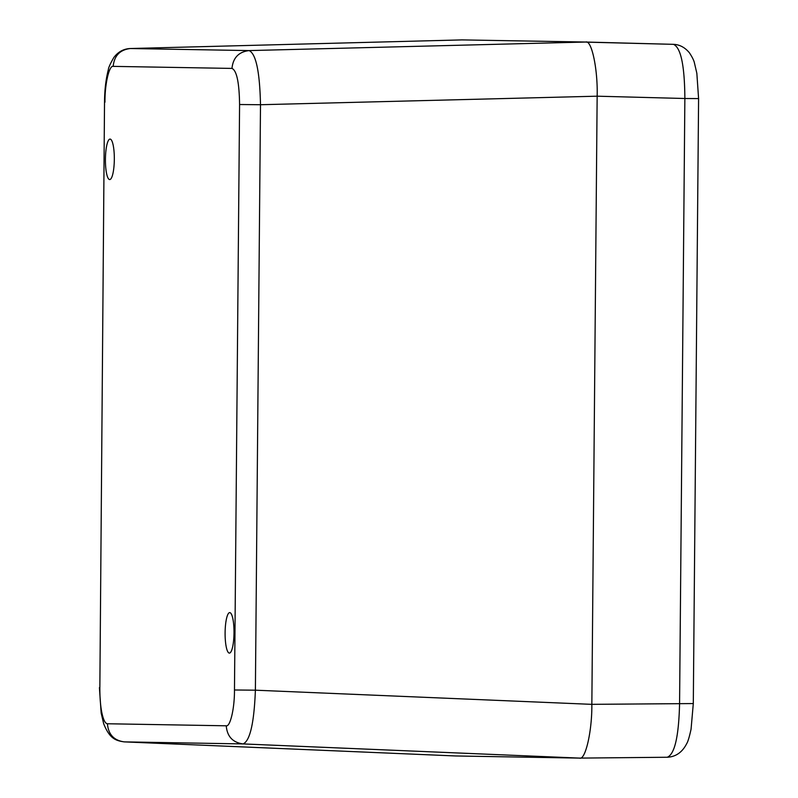 <?xml version="1.0" encoding="UTF-8"?>
<svg xmlns="http://www.w3.org/2000/svg" width="798" height="798" viewBox="0 0 798 798"><rect width="100%" height="100%" fill="white"/><g stroke="black" fill="none" stroke-linecap="round" stroke-linejoin="round"><path stroke-width="1.2" d="M229.375 653.093A20.239 4.449 -89.5 0 0 229.385 653.093A20.239 4.449 -89.5 0 0 234.004 632.894A20.239 4.449 -89.5 0 0 229.724 612.615A20.239 4.449 -89.5 0 0 225.106 632.794A20.239 4.449 -89.5 0 0 229.375 653.093M109.695 179.56A20.239 4.449 -89.5 0 0 109.705 179.56A20.239 4.449 -89.5 0 0 114.323 159.361A20.239 4.449 -89.5 0 0 110.044 139.081A20.239 4.449 -89.5 0 0 105.426 159.261A20.239 4.449 -89.5 0 0 109.695 179.56M130.024 48.538L130.303 48.528C119.939 49.785 114.234 55.73 113.176 66.374L231.989 68.419C233.036 57.775 238.752 51.83 249.116 50.583C255.998 53.755 259.789 71.8 260.497 104.728L239.58 104.518L234.472 689.981L255.39 690.19C254.113 723.088 250.003 740.993 243.061 743.926C232.717 742.499 227.121 736.464 226.253 725.801L107.441 723.756C108.309 734.409 113.915 740.454 124.249 741.881L124.089 741.871M104.518 102.184L99.85 687.657L104.528 102.184C104.588 90.094 105.865 79.241 108.348 69.645C108.448 67.75 110.264 63.71 113.815 57.546C118.114 51.85 123.57 48.848 130.194 48.528L461.743 39.91M455.588 755.955L579.518 758.1C585.373 760.614 592.146 731.068 591.847 704.355L597.153 96.189C597.921 69.486 591.657 39.73 585.772 42.035L461.852 39.9M579.518 758.1L455.718 755.965L124.249 741.881L243.061 743.926L579.518 758.1M698.41 98.583L684.864 98.503L679.577 703.487C678.799 736.404 674.679 754.329 667.248 757.252L667.318 757.252C675.876 756.803 682.36 752.225 686.759 743.527C687.926 741.731 689.362 736.963 691.058 729.212L693.302 703.577L698.589 98.593L696.844 73.286L694.41 62.833C693.861 60.339 692.165 56.947 689.322 52.678C684.814 47.351 679.537 44.568 673.492 44.339L586.46 42.144M597.153 96.209L591.847 704.355L255.39 690.19L260.497 104.728L597.153 96.189L684.864 98.503C684.644 65.566 680.854 47.511 673.472 44.339L585.822 42.035M461.972 39.9L585.762 42.035L249.116 50.583L130.303 48.528L461.962 39.9M104.957 102.204C104.827 83.251 109.316 65.187 113.176 66.374M107.441 723.756C105.276 723.577 103.441 720.035 101.945 713.133C100.358 705.861 99.78 695.836 99.85 687.657M234.472 689.981C234.602 708.933 230.113 726.988 226.253 725.801M231.989 68.419C236.727 70.553 239.26 82.593 239.58 104.518M591.847 704.335L693.123 703.567M667.248 757.252L579.667 758.1M99.411 687.647L101.156 713.003L103.68 723.726C109.715 738.798 115.71 740.664 124.189 741.871L455.648 755.965M579.587 758.1L667.318 757.252"/></g></svg>
